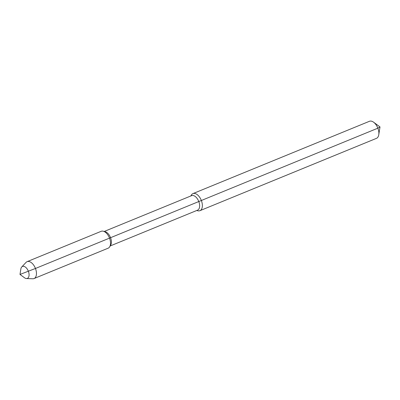 <?xml version="1.0" encoding="UTF-8"?>
<svg xmlns="http://www.w3.org/2000/svg" width="400" height="400" viewBox="0 0 400 400"><rect width="100%" height="100%" fill="white"/><g stroke="black" fill="none" stroke-linecap="round" stroke-linejoin="round"><path stroke-width="0.6" d="M376.26 138.43A9.225 5.185 -112.3 0 0 376.435 138.365A9.225 5.185 -112.3 0 0 378.765 134.755A9.225 5.185 -112.3 0 0 373.635 122.23A9.225 5.185 -112.3 0 0 369.62 121.225A9.225 5.185 67.7 0 0 369.44 121.29L192.935 193.615A9.225 5.185 -112.3 0 0 191.335 195.07L190.795 195.985M196.74 210.5L197.77 210.77A9.225 5.185 -112.3 0 0 199.755 210.75A9.225 5.185 -112.3 0 0 199.93 210.685A9.225 5.185 -112.3 0 0 201.295 200.34A9.225 5.185 -112.3 0 0 193.115 193.545A9.225 5.185 -112.3 0 0 192.935 193.615M197.42 210.215A7.84 4.405 -112.3 0 0 197.575 210.155A7.84 4.405 -112.3 0 0 198.73 201.365A7.84 4.405 -112.3 0 0 191.78 195.59A7.84 4.405 67.7 0 0 191.625 195.645L104.225 231.455M109.7 246.765L110.7 245.07A7.84 4.405 -112.3 0 0 110.44 237.385A7.84 4.405 -112.3 0 0 105.23 231.725L103.33 231.22A9.135 5.135 67.7 0 1 109.4 237.81A9.135 5.135 67.7 0 1 109.7 246.765A9.135 5.135 67.7 0 1 108.115 248.205L34.045 278.555A9.135 5.135 -112.3 0 0 35.395 268.315A9.135 5.135 -112.3 0 0 27.295 261.59A9.135 5.135 67.7 0 0 27.12 261.655L101.19 231.305A9.135 5.135 67.7 0 1 101.365 231.24A9.135 5.135 67.7 0 1 103.33 231.22M34.045 278.555A9.135 5.135 -112.3 0 1 33.87 278.62A9.135 5.135 67.7 0 1 32.76 278.775L26.475 278.54A6.445 3.625 67.7 0 1 24.45 277.73L20 274.44L20.86 268.975A6.445 3.625 67.7 0 1 21.735 266.98A6.445 3.625 67.7 0 1 22.615 266.405A6.445 3.625 -112.3 0 1 28.375 271.265A6.445 3.625 -112.3 0 1 27.255 278.43A6.445 3.625 67.7 0 1 26.475 278.54M21.735 266.98L26.05 262.4A9.135 5.135 67.7 0 1 27.12 261.655M378.765 134.755L380 126.935L377.865 128.175L35.455 268.47L20 274.44L35.455 268.47L377.865 128.175L380 126.935L373.635 122.23M376.435 138.365L199.93 210.685M197.575 210.155L110.17 245.97"/></g></svg>
